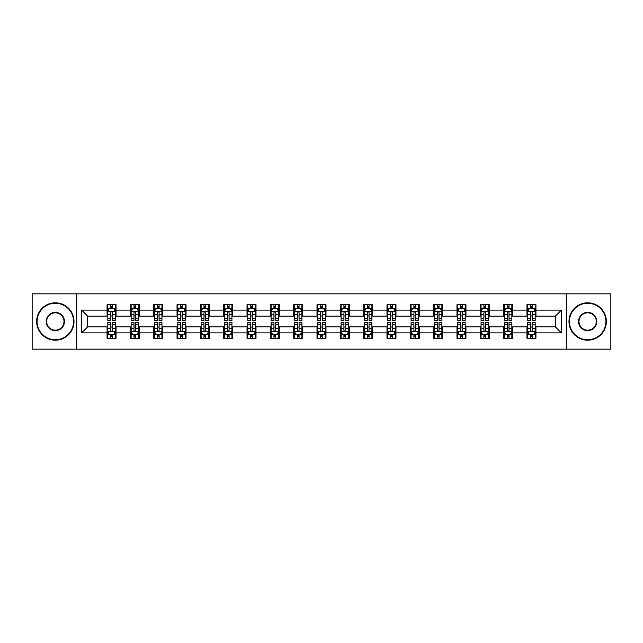 <?xml version="1.0" encoding="UTF-8"?>
<svg xmlns="http://www.w3.org/2000/svg" width="643" height="643" viewBox="0 0 643 643"><rect width="100%" height="100%" fill="white"/><g stroke="black" fill="none" stroke-linecap="round" stroke-linejoin="round"><path stroke-width="0.96" d="M566.29 349.165L610.85 349.165L610.85 293.835L566.29 293.835L566.29 349.165L76.71 349.165L76.71 293.835L32.15 293.835L32.15 349.165L76.71 349.165M566.29 293.835L76.71 293.835M535.932 310.135L535.932 304.678L526.963 304.678L526.963 310.135L512.608 310.135L512.608 304.678L503.63 304.678L503.63 310.135L489.275 310.135L489.275 304.678L480.305 304.678L480.305 310.135L465.95 310.135L465.95 304.678L456.98 304.678L456.98 310.135L442.625 310.135L442.625 304.678L433.647 304.678L433.647 310.135L419.292 310.135L419.292 304.678L410.322 304.678L410.322 310.135L395.967 310.135L395.967 304.678L386.998 304.678L386.998 310.135L372.643 310.135L372.643 304.678L363.673 304.678L363.673 310.135L349.31 310.135L349.31 304.678L340.34 304.678L340.34 310.135L325.985 310.135L325.985 304.678L317.015 304.678L317.015 310.135L302.66 310.135L302.66 304.678L293.69 304.678L293.69 310.135L279.327 310.135L279.327 304.678L270.357 304.678L270.357 310.135L256.002 310.135L256.002 304.678L247.033 304.678L247.033 310.135L232.678 310.135L232.678 304.678L223.708 304.678L223.708 310.135L209.353 310.135L209.353 304.678L200.375 304.678L200.375 310.135L186.02 310.135L186.02 304.678L177.05 304.678L177.05 310.135L162.695 310.135L162.695 304.678L153.725 304.678L153.725 310.135L139.37 310.135L139.37 304.678L130.392 304.678L130.392 310.135L116.037 310.135L116.037 304.678L107.068 304.678L107.068 310.135L81.645 310.135L81.645 332.865L87.625 326.885L107.068 326.885L107.068 338.322L116.037 338.322L116.037 326.885L130.392 326.885L130.392 338.322L139.37 338.322L139.37 326.885L153.725 326.885L153.725 338.322L162.695 338.322L162.695 326.885L177.05 326.885L177.05 338.322L186.02 338.322L186.02 326.885L200.375 326.885L200.375 338.322L209.353 338.322L209.353 326.885L223.708 326.885L223.708 338.322L232.678 338.322L232.678 326.885L247.033 326.885L247.033 338.322L256.002 338.322L256.002 326.885L270.357 326.885L270.357 338.322L279.327 338.322L279.327 326.885L293.69 326.885L293.69 338.322L302.66 338.322L302.66 326.885L317.015 326.885L317.015 338.322L325.985 338.322L325.985 326.885L340.34 326.885L340.34 338.322L349.31 338.322L349.31 326.885L363.673 326.885L363.673 338.322L372.643 338.322L372.643 326.885L386.998 326.885L386.998 338.322L395.967 338.322L395.967 326.885L410.322 326.885L410.322 338.322L419.292 338.322L419.292 326.885L433.647 326.885L433.647 338.322L442.625 338.322L442.625 326.885L456.98 326.885L456.98 338.322L465.95 338.322L465.95 326.885L480.305 326.885L480.305 338.322L489.275 338.322L489.275 326.885L503.63 326.885L503.63 338.322L512.608 338.322L512.608 326.885L526.963 326.885L526.963 338.322L535.932 338.322L535.932 326.885L555.375 326.885L555.375 316.115L535.932 316.115L535.932 310.135L561.355 310.135L561.355 332.865L535.932 332.865M526.963 332.865L512.608 332.865M503.63 332.865L489.275 332.865M480.305 332.865L465.95 332.865M456.98 332.865L442.625 332.865M433.647 332.865L419.292 332.865M410.322 332.865L395.967 332.865M386.998 332.865L372.643 332.865M363.673 332.865L349.31 332.865M340.34 332.865L325.985 332.865M317.015 332.865L302.66 332.865M293.69 332.865L279.327 332.865M270.357 332.865L256.002 332.865M247.033 332.865L232.678 332.865M223.708 332.865L209.353 332.865M200.375 332.865L186.02 332.865M177.05 332.865L162.695 332.865M153.725 332.865L139.37 332.865M130.392 332.865L116.037 332.865M107.068 332.865L81.645 332.865M526.963 310.135L526.963 316.115L512.608 316.115L512.608 310.135M503.63 310.135L503.63 316.115L489.275 316.115L489.275 310.135M480.305 310.135L480.305 316.115L465.95 316.115L465.95 310.135M456.98 310.135L456.98 316.115L442.625 316.115L442.625 310.135M433.647 310.135L433.647 316.115L419.292 316.115L419.292 310.135M410.322 310.135L410.322 316.115L395.967 316.115L395.967 310.135M386.998 310.135L386.998 316.115L372.643 316.115L372.643 310.135M363.673 310.135L363.673 316.115L349.31 316.115L349.31 310.135M340.34 310.135L340.34 316.115L325.985 316.115L325.985 310.135M317.015 310.135L317.015 316.115L302.66 316.115L302.66 310.135M293.69 310.135L293.69 316.115L279.327 316.115L279.327 310.135M270.357 310.135L270.357 316.115L256.002 316.115L256.002 310.135M247.033 310.135L247.033 316.115L232.678 316.115L232.678 310.135M223.708 310.135L223.708 316.115L209.353 316.115L209.353 310.135M200.375 310.135L200.375 316.115L186.02 316.115L186.02 310.135M177.05 310.135L177.05 316.115L162.695 316.115L162.695 310.135M153.725 310.135L153.725 316.115L139.37 316.115L139.37 310.135M130.392 310.135L130.392 316.115L116.037 316.115L116.037 310.135M107.068 310.135L107.068 316.115L87.625 316.115L81.645 310.135M87.625 316.115L87.625 326.885M561.355 332.865L555.375 326.885M555.375 316.115L561.355 310.135M107.068 308.415L107.815 308.415M110.652 308.415L112.453 308.415M115.29 308.415L116.037 308.415M107.068 315.97L107.815 315.97M110.652 315.97L112.453 315.97M115.29 315.97L116.037 315.97M107.068 327.03L107.815 327.03M110.652 327.03L112.453 327.03M115.29 327.03L116.037 327.03M107.068 334.585L107.815 334.585M110.652 334.585L112.453 334.585M115.29 334.585L116.037 334.585M130.392 327.03L131.14 327.03M133.985 327.03L135.777 327.03M138.623 327.03L139.37 327.03M130.392 334.585L131.14 334.585M133.985 334.585L135.777 334.585M138.623 334.585L139.37 334.585M130.392 308.415L131.14 308.415M133.985 308.415L135.777 308.415M138.623 308.415L139.37 308.415M130.392 315.97L131.14 315.97M133.985 315.97L135.777 315.97M138.623 315.97L139.37 315.97M153.725 327.03L154.473 327.03M157.31 327.03L159.102 327.03M161.948 327.03L162.695 327.03M153.725 334.585L154.473 334.585M157.31 334.585L159.102 334.585M161.948 334.585L162.695 334.585M153.725 308.415L154.473 308.415M157.31 308.415L159.102 308.415M161.948 308.415L162.695 308.415M153.725 315.97L154.473 315.97M157.31 315.97L159.102 315.97M161.948 315.97L162.695 315.97M177.05 327.03L177.798 327.03M180.635 327.03L182.435 327.03M185.272 327.03L186.02 327.03M177.05 334.585L177.798 334.585M180.635 334.585L182.435 334.585M185.272 334.585L186.02 334.585M177.05 308.415L177.798 308.415M180.635 308.415L182.435 308.415M185.272 308.415L186.02 308.415M177.05 315.97L177.798 315.97M180.635 315.97L182.435 315.97M185.272 315.97L186.02 315.97M200.375 327.03L201.122 327.03M203.968 327.03L205.76 327.03M208.597 327.03L209.353 327.03M200.375 334.585L201.122 334.585M203.968 334.585L205.76 334.585M208.597 334.585L209.353 334.585M200.375 308.415L201.122 308.415M203.968 308.415L205.76 308.415M208.597 308.415L209.353 308.415M200.375 315.97L201.122 315.97M203.968 315.97L205.76 315.97M208.597 315.97L209.353 315.97M223.708 327.03L224.455 327.03M227.292 327.03L229.085 327.03M231.93 327.03L232.678 327.03M223.708 334.585L224.455 334.585M227.292 334.585L229.085 334.585M231.93 334.585L232.678 334.585M223.708 308.415L224.455 308.415M227.292 308.415L229.085 308.415M231.93 308.415L232.678 308.415M223.708 315.97L224.455 315.97M227.292 315.97L229.085 315.97M231.93 315.97L232.678 315.97M247.033 327.03L247.78 327.03M250.617 327.03L252.418 327.03M255.255 327.03L256.002 327.03M247.033 334.585L247.78 334.585M250.617 334.585L252.418 334.585M255.255 334.585L256.002 334.585M247.033 308.415L247.78 308.415M250.617 308.415L252.418 308.415M255.255 308.415L256.002 308.415M247.033 315.97L247.78 315.97M250.617 315.97L252.418 315.97M255.255 315.97L256.002 315.97M270.357 327.03L271.105 327.03M273.95 327.03L275.743 327.03M278.58 327.03L279.327 327.03M270.357 334.585L271.105 334.585M273.95 334.585L275.743 334.585M278.58 334.585L279.327 334.585M270.357 308.415L271.105 308.415M273.95 308.415L275.743 308.415M278.58 308.415L279.327 308.415M270.357 315.97L271.105 315.97M273.95 315.97L275.743 315.97M278.58 315.97L279.327 315.97M293.69 327.03L294.438 327.03M297.275 327.03L299.067 327.03M301.913 327.03L302.66 327.03M293.69 334.585L294.438 334.585M297.275 334.585L299.067 334.585M301.913 334.585L302.66 334.585M293.69 308.415L294.438 308.415M297.275 308.415L299.067 308.415M301.913 308.415L302.66 308.415M293.69 315.97L294.438 315.97M297.275 315.97L299.067 315.97M301.913 315.97L302.66 315.97M317.015 327.03L317.763 327.03M320.6 327.03L322.4 327.03M325.237 327.03L325.985 327.03M317.015 334.585L317.763 334.585M320.6 334.585L322.4 334.585M325.237 334.585L325.985 334.585M317.015 308.415L317.763 308.415M320.6 308.415L322.4 308.415M325.237 308.415L325.985 308.415M317.015 315.97L317.763 315.97M320.6 315.97L322.4 315.97M325.237 315.97L325.985 315.97M340.34 327.03L341.087 327.03M343.933 327.03L345.725 327.03M348.562 327.03L349.31 327.03M340.34 334.585L341.087 334.585M343.933 334.585L345.725 334.585M348.562 334.585L349.31 334.585M340.34 308.415L341.087 308.415M343.933 308.415L345.725 308.415M348.562 308.415L349.31 308.415M340.34 315.97L341.087 315.97M343.933 315.97L345.725 315.97M348.562 315.97L349.31 315.97M363.673 327.03L364.42 327.03M367.257 327.03L369.05 327.03M371.895 327.03L372.643 327.03M363.673 334.585L364.42 334.585M367.257 334.585L369.05 334.585M371.895 334.585L372.643 334.585M363.673 308.415L364.42 308.415M367.257 308.415L369.05 308.415M371.895 308.415L372.643 308.415M363.673 315.97L364.42 315.97M367.257 315.97L369.05 315.97M371.895 315.97L372.643 315.97M386.998 327.03L387.745 327.03M390.582 327.03L392.383 327.03M395.22 327.03L395.967 327.03M386.998 334.585L387.745 334.585M390.582 334.585L392.383 334.585M395.22 334.585L395.967 334.585M386.998 308.415L387.745 308.415M390.582 308.415L392.383 308.415M395.22 308.415L395.967 308.415M386.998 315.97L387.745 315.97M390.582 315.97L392.383 315.97M395.22 315.97L395.967 315.97M410.322 327.03L411.07 327.03M413.915 327.03L415.708 327.03M418.545 327.03L419.292 327.03M410.322 334.585L411.07 334.585M413.915 334.585L415.708 334.585M418.545 334.585L419.292 334.585M410.322 308.415L411.07 308.415M413.915 308.415L415.708 308.415M418.545 308.415L419.292 308.415M410.322 315.97L411.07 315.97M413.915 315.97L415.708 315.97M418.545 315.97L419.292 315.97M433.647 327.03L434.403 327.03M437.24 327.03L439.032 327.03M441.878 327.03L442.625 327.03M433.647 334.585L434.403 334.585M437.24 334.585L439.032 334.585M441.878 334.585L442.625 334.585M433.647 308.415L434.403 308.415M437.24 308.415L439.032 308.415M441.878 308.415L442.625 308.415M433.647 315.97L434.403 315.97M437.24 315.97L439.032 315.97M441.878 315.97L442.625 315.97M456.98 327.03L457.728 327.03M460.565 327.03L462.365 327.03M465.202 327.03L465.95 327.03M456.98 334.585L457.728 334.585M460.565 334.585L462.365 334.585M465.202 334.585L465.95 334.585M456.98 308.415L457.728 308.415M460.565 308.415L462.365 308.415M465.202 308.415L465.95 308.415M456.98 315.97L457.728 315.97M460.565 315.97L462.365 315.97M465.202 315.97L465.95 315.97M480.305 327.03L481.052 327.03M483.898 327.03L485.69 327.03M488.527 327.03L489.275 327.03M480.305 334.585L481.052 334.585M483.898 334.585L485.69 334.585M488.527 334.585L489.275 334.585M480.305 308.415L481.052 308.415M483.898 308.415L485.69 308.415M488.527 308.415L489.275 308.415M480.305 315.97L481.052 315.97M483.898 315.97L485.69 315.97M488.527 315.97L489.275 315.97M503.63 327.03L504.377 327.03M507.223 327.03L509.015 327.03M511.86 327.03L512.608 327.03M503.63 334.585L504.377 334.585M507.223 334.585L509.015 334.585M511.86 334.585L512.608 334.585M503.63 308.415L504.377 308.415M507.223 308.415L509.015 308.415M511.86 308.415L512.608 308.415M503.63 315.97L504.377 315.97M507.223 315.97L509.015 315.97M511.86 315.97L512.608 315.97M526.963 327.03L527.71 327.03M530.547 327.03L532.348 327.03M535.185 327.03L535.932 327.03M526.963 334.585L527.71 334.585M530.547 334.585L532.348 334.585M535.185 334.585L535.932 334.585M526.963 308.415L527.71 308.415M530.547 308.415L532.348 308.415M535.185 308.415L535.932 308.415M526.963 315.97L527.71 315.97M530.547 315.97L532.348 315.97M535.185 315.97L535.932 315.97M112.453 306.623L110.652 306.623M115.29 318.727L112.453 318.727L112.453 320.6L115.29 320.6L115.29 311.477L113.795 308.487L109.31 308.487L107.815 311.477L107.815 320.6L110.652 320.6L110.652 318.727L107.815 318.727M107.815 311.477L107.815 304.678M115.29 311.477L115.29 304.678M110.652 308.487L110.652 304.678M112.453 304.678L112.453 308.487M112.453 318.727L112.453 312.602C111.85 311.453 111.255 311.453 110.652 312.602L110.652 318.727M110.652 336.377L112.453 336.377M107.815 324.273L110.652 324.273L110.652 322.4L107.815 322.4L107.815 331.523L109.31 334.513L113.795 334.513L115.29 331.523L115.29 322.4L112.453 322.4L112.453 324.273L115.29 324.273M115.29 331.523L115.29 338.322M107.815 331.523L107.815 338.322M112.453 334.513L112.453 338.322M110.652 338.322L110.652 334.513M110.652 324.273L110.652 330.398C111.255 331.547 111.85 331.547 112.453 330.398L112.453 324.273M55.33 303.255A18.245 18.245 0 0 0 37.085 321.5A18.245 18.245 0 0 0 55.33 339.745A18.245 18.245 0 0 0 73.567 321.5A18.245 18.245 0 0 0 55.33 303.255M55.33 340.195A18.695 18.695 0 0 1 36.635 321.5A18.695 18.695 0 0 1 55.33 302.805A18.695 18.695 0 0 1 74.017 321.5A18.695 18.695 0 0 1 55.33 340.195M55.33 312.377A9.123 9.123 0 0 1 64.453 321.5A9.123 9.123 0 0 1 55.33 330.623A9.123 9.123 0 0 1 46.208 321.5A9.123 9.123 0 0 1 55.33 312.377M55.33 330.172A8.672 8.672 0 0 0 64.003 321.5A8.672 8.672 0 0 0 55.33 312.828A8.672 8.672 0 0 0 46.658 321.5A8.672 8.672 0 0 0 55.33 330.172M587.67 303.255A18.245 18.245 0 0 0 569.433 321.5A18.245 18.245 0 0 0 587.67 339.745A18.245 18.245 0 0 0 605.915 321.5A18.245 18.245 0 0 0 587.67 303.255M587.67 340.195A18.695 18.695 0 0 1 568.983 321.5A18.695 18.695 0 0 1 587.67 302.805A18.695 18.695 0 0 1 606.365 321.5A18.695 18.695 0 0 1 587.67 340.195M587.67 312.377A9.123 9.123 0 0 1 596.792 321.5A9.123 9.123 0 0 1 587.67 330.623A9.123 9.123 0 0 1 578.547 321.5A9.123 9.123 0 0 1 587.67 312.377M587.67 330.172A8.672 8.672 0 0 0 596.342 321.5A8.672 8.672 0 0 0 587.67 312.828A8.672 8.672 0 0 0 578.997 321.5A8.672 8.672 0 0 0 587.67 330.172M135.777 306.623L133.985 306.623M138.623 318.727L135.777 318.727L135.777 320.6L138.623 320.6L138.623 311.477L137.12 308.487L132.635 308.487L131.14 311.477L131.14 320.6L133.985 320.6L133.985 318.727L131.14 318.727M131.14 311.477L131.14 304.678M138.623 311.477L138.623 304.678M133.985 308.487L133.985 304.678M135.777 304.678L135.777 308.487M135.777 318.727L135.777 312.602C135.183 311.453 134.58 311.453 133.985 312.602L133.985 318.727M159.102 306.623L157.31 306.623M161.948 318.727L159.102 318.727L159.102 320.6L161.948 320.6L161.948 311.477L160.453 308.487L155.968 308.487L154.473 311.477L154.473 320.6L157.31 320.6L157.31 318.727L154.473 318.727M154.473 311.477L154.473 304.678M161.948 311.477L161.948 304.678M157.31 308.487L157.31 304.678M159.102 304.678L159.102 308.487M159.102 318.727L159.102 312.602C158.508 311.453 157.913 311.453 157.31 312.602L157.31 318.727M133.985 336.377L135.777 336.377M131.14 324.273L133.985 324.273L133.985 322.4L131.14 322.4L131.14 331.523L132.635 334.513L137.12 334.513L138.623 331.523L138.623 322.4L135.777 322.4L135.777 324.273L138.623 324.273M138.623 331.523L138.623 338.322M131.14 331.523L131.14 338.322M135.777 334.513L135.777 338.322M133.985 338.322L133.985 334.513M133.985 324.273L133.985 330.398C134.58 331.547 135.183 331.547 135.777 330.398L135.777 324.273M157.31 336.377L159.102 336.377M154.473 324.273L157.31 324.273L157.31 322.4L154.473 322.4L154.473 331.523L155.968 334.513L160.453 334.513L161.948 331.523L161.948 322.4L159.102 322.4L159.102 324.273L161.948 324.273M161.948 331.523L161.948 338.322M154.473 331.523L154.473 338.322M159.102 334.513L159.102 338.322M157.31 338.322L157.31 334.513M157.31 324.273L157.31 330.398C157.905 331.547 158.508 331.547 159.102 330.398L159.102 324.273M182.435 306.623L180.635 306.623M185.272 318.727L182.435 318.727L182.435 320.6L185.272 320.6L185.272 311.477L183.777 308.487L179.293 308.487L177.798 311.477L177.798 320.6L180.635 320.6L180.635 318.727L177.798 318.727M177.798 311.477L177.798 304.678M185.272 311.477L185.272 304.678M180.635 308.487L180.635 304.678M182.435 304.678L182.435 308.487M182.435 318.727L182.435 312.602C181.832 311.453 181.238 311.453 180.635 312.602L180.635 318.727M205.76 306.623L203.968 306.623M208.597 318.727L205.76 318.727L205.76 320.6L208.597 320.6L208.597 311.477L207.102 308.487L202.617 308.487L201.122 311.477L201.122 320.6L203.968 320.6L203.968 318.727L201.122 318.727M201.122 311.477L201.122 304.678M208.597 311.477L208.597 304.678M203.968 308.487L203.968 304.678M205.76 304.678L205.76 308.487M205.76 318.727L205.76 312.602C205.165 311.453 204.562 311.453 203.968 312.602L203.968 318.727M229.085 306.623L227.292 306.623M231.93 318.727L229.085 318.727L229.085 320.6L231.93 320.6L231.93 311.477L230.435 308.487L225.95 308.487L224.455 311.477L224.455 320.6L227.292 320.6L227.292 318.727L224.455 318.727M224.455 311.477L224.455 304.678M231.93 311.477L231.93 304.678M227.292 308.487L227.292 304.678M229.085 304.678L229.085 308.487M229.085 318.727L229.085 312.602C228.49 311.453 227.895 311.453 227.292 312.602L227.292 318.727M180.635 336.377L182.435 336.377M177.798 324.273L180.635 324.273L180.635 322.4L177.798 322.4L177.798 331.523L179.293 334.513L183.777 334.513L185.272 331.523L185.272 322.4L182.435 322.4L182.435 324.273L185.272 324.273M185.272 331.523L185.272 338.322M177.798 331.523L177.798 338.322M182.435 334.513L182.435 338.322M180.635 338.322L180.635 334.513M180.635 324.273L180.635 330.398C181.238 331.547 181.832 331.547 182.435 330.398L182.435 324.273M203.968 336.377L205.76 336.377M201.122 324.273L203.968 324.273L203.968 322.4L201.122 322.4L201.122 331.523L202.617 334.513L207.102 334.513L208.597 331.523L208.597 322.4L205.76 322.4L205.76 324.273L208.597 324.273M208.597 331.523L208.597 338.322M201.122 331.523L201.122 338.322M205.76 334.513L205.76 338.322M203.968 338.322L203.968 334.513M203.968 324.273L203.968 330.398C204.562 331.547 205.157 331.547 205.76 330.398L205.76 324.273M227.292 336.377L229.085 336.377M224.455 324.273L227.292 324.273L227.292 322.4L224.455 322.4L224.455 331.523L225.95 334.513L230.435 334.513L231.93 331.523L231.93 322.4L229.085 322.4L229.085 324.273L231.93 324.273M231.93 331.523L231.93 338.322M224.455 331.523L224.455 338.322M229.085 334.513L229.085 338.322M227.292 338.322L227.292 334.513M227.292 324.273L227.292 330.398C227.887 331.547 228.49 331.547 229.085 330.398L229.085 324.273M250.617 336.377L252.418 336.377M247.78 324.273L250.617 324.273L250.617 322.4L247.78 322.4L247.78 331.523L249.275 334.513L253.76 334.513L255.255 331.523L255.255 322.4L252.418 322.4L252.418 324.273L255.255 324.273M255.255 331.523L255.255 338.322M247.78 331.523L247.78 338.322M252.418 334.513L252.418 338.322M250.617 338.322L250.617 334.513M250.617 324.273L250.617 330.398C251.22 331.547 251.815 331.547 252.418 330.398L252.418 324.273M273.95 336.377L275.743 336.377M271.105 324.273L273.95 324.273L273.95 322.4L271.105 322.4L271.105 331.523L272.6 334.513L277.085 334.513L278.58 331.523L278.58 322.4L275.743 322.4L275.743 324.273L278.58 324.273M278.58 331.523L278.58 338.322M271.105 331.523L271.105 338.322M275.743 334.513L275.743 338.322M273.95 338.322L273.95 334.513M273.95 324.273L273.95 330.398C274.545 331.547 275.14 331.547 275.743 330.398L275.743 324.273M297.275 336.377L299.067 336.377M294.438 324.273L297.275 324.273L297.275 322.4L294.438 322.4L294.438 331.523L295.933 334.513L300.418 334.513L301.913 331.523L301.913 322.4L299.067 322.4L299.067 324.273L301.913 324.273M301.913 331.523L301.913 338.322M294.438 331.523L294.438 338.322M299.067 334.513L299.067 338.322M297.275 338.322L297.275 334.513M297.275 324.273L297.275 330.398C297.87 331.547 298.473 331.547 299.067 330.398L299.067 324.273M320.6 336.377L322.4 336.377M317.763 324.273L320.6 324.273L320.6 322.4L317.763 322.4L317.763 331.523L319.258 334.513L323.742 334.513L325.237 331.523L325.237 322.4L322.4 322.4L322.4 324.273L325.237 324.273M325.237 331.523L325.237 338.322M317.763 331.523L317.763 338.322M322.4 334.513L322.4 338.322M320.6 338.322L320.6 334.513M320.6 324.273L320.6 330.398C321.203 331.547 321.797 331.547 322.4 330.398L322.4 324.273M343.933 336.377L345.725 336.377M341.087 324.273L343.933 324.273L343.933 322.4L341.087 322.4L341.087 331.523L342.582 334.513L347.067 334.513L348.562 331.523L348.562 322.4L345.725 322.4L345.725 324.273L348.562 324.273M348.562 331.523L348.562 338.322M341.087 331.523L341.087 338.322M345.725 334.513L345.725 338.322M343.933 338.322L343.933 334.513M343.933 324.273L343.933 330.398C344.527 331.547 345.122 331.547 345.725 330.398L345.725 324.273M367.257 336.377L369.05 336.377M364.42 324.273L367.257 324.273L367.257 322.4L364.42 322.4L364.42 331.523L365.915 334.513L370.4 334.513L371.895 331.523L371.895 322.4L369.05 322.4L369.05 324.273L371.895 324.273M371.895 331.523L371.895 338.322M364.42 331.523L364.42 338.322M369.05 334.513L369.05 338.322M367.257 338.322L367.257 334.513M367.257 324.273L367.257 330.398C367.852 331.547 368.455 331.547 369.05 330.398L369.05 324.273M390.582 336.377L392.383 336.377M387.745 324.273L390.582 324.273L390.582 322.4L387.745 322.4L387.745 331.523L389.24 334.513L393.725 334.513L395.22 331.523L395.22 322.4L392.383 322.4L392.383 324.273L395.22 324.273M395.22 331.523L395.22 338.322M387.745 331.523L387.745 338.322M392.383 334.513L392.383 338.322M390.582 338.322L390.582 334.513M390.582 324.273L390.582 330.398C391.185 331.547 391.78 331.547 392.383 330.398L392.383 324.273M413.915 336.377L415.708 336.377M411.07 324.273L413.915 324.273L413.915 322.4L411.07 322.4L411.07 331.523L412.565 334.513L417.05 334.513L418.545 331.523L418.545 322.4L415.708 322.4L415.708 324.273L418.545 324.273M418.545 331.523L418.545 338.322M411.07 331.523L411.07 338.322M415.708 334.513L415.708 338.322M413.915 338.322L413.915 334.513M413.915 324.273L413.915 330.398C414.51 331.547 415.105 331.547 415.708 330.398L415.708 324.273M437.24 336.377L439.032 336.377M434.403 324.273L437.24 324.273L437.24 322.4L434.403 322.4L434.403 331.523L435.898 334.513L440.383 334.513L441.878 331.523L441.878 322.4L439.032 322.4L439.032 324.273L441.878 324.273M441.878 331.523L441.878 338.322M434.403 331.523L434.403 338.322M439.032 334.513L439.032 338.322M437.24 338.322L437.24 334.513M437.24 324.273L437.24 330.398C437.835 331.547 438.438 331.547 439.032 330.398L439.032 324.273M460.565 336.377L462.365 336.377M457.728 324.273L460.565 324.273L460.565 322.4L457.728 322.4L457.728 331.523L459.223 334.513L463.707 334.513L465.202 331.523L465.202 322.4L462.365 322.4L462.365 324.273L465.202 324.273M465.202 331.523L465.202 338.322M457.728 331.523L457.728 338.322M462.365 334.513L462.365 338.322M460.565 338.322L460.565 334.513M460.565 324.273L460.565 330.398C461.168 331.547 461.762 331.547 462.365 330.398L462.365 324.273M483.898 336.377L485.69 336.377M481.052 324.273L483.898 324.273L483.898 322.4L481.052 322.4L481.052 331.523L482.547 334.513L487.032 334.513L488.527 331.523L488.527 322.4L485.69 322.4L485.69 324.273L488.527 324.273M488.527 331.523L488.527 338.322M481.052 331.523L481.052 338.322M485.69 334.513L485.69 338.322M483.898 338.322L483.898 334.513M483.898 324.273L483.898 330.398C484.492 331.547 485.087 331.547 485.69 330.398L485.69 324.273M252.418 306.623L250.617 306.623M255.255 318.727L252.418 318.727L252.418 320.6L255.255 320.6L255.255 311.477L253.76 308.487L249.275 308.487L247.78 311.477L247.78 320.6L250.617 320.6L250.617 318.727L247.78 318.727M247.78 311.477L247.78 304.678M255.255 311.477L255.255 304.678M250.617 308.487L250.617 304.678M252.418 304.678L252.418 308.487M252.418 318.727L252.418 312.602C251.815 311.453 251.22 311.453 250.617 312.602L250.617 318.727M275.743 306.623L273.95 306.623M278.58 318.727L275.743 318.727L275.743 320.6L278.58 320.6L278.58 311.477L277.085 308.487L272.6 308.487L271.105 311.477L271.105 320.6L273.95 320.6L273.95 318.727L271.105 318.727M271.105 311.477L271.105 304.678M278.58 311.477L278.58 304.678M273.95 308.487L273.95 304.678M275.743 304.678L275.743 308.487M275.743 318.727L275.743 312.602C275.148 311.453 274.545 311.453 273.95 312.602L273.95 318.727M299.067 306.623L297.275 306.623M301.913 318.727L299.067 318.727L299.067 320.6L301.913 320.6L301.913 311.477L300.418 308.487L295.933 308.487L294.438 311.477L294.438 320.6L297.275 320.6L297.275 318.727L294.438 318.727M294.438 311.477L294.438 304.678M301.913 311.477L301.913 304.678M297.275 308.487L297.275 304.678M299.067 304.678L299.067 308.487M299.067 318.727L299.067 312.602C298.473 311.453 297.878 311.453 297.275 312.602L297.275 318.727M322.4 306.623L320.6 306.623M325.237 318.727L322.4 318.727L322.4 320.6L325.237 320.6L325.237 311.477L323.742 308.487L319.258 308.487L317.763 311.477L317.763 320.6L320.6 320.6L320.6 318.727L317.763 318.727M317.763 311.477L317.763 304.678M325.237 311.477L325.237 304.678M320.6 308.487L320.6 304.678M322.4 304.678L322.4 308.487M322.4 318.727L322.4 312.602C321.797 311.453 321.203 311.453 320.6 312.602L320.6 318.727M345.725 306.623L343.933 306.623M348.562 318.727L345.725 318.727L345.725 320.6L348.562 320.6L348.562 311.477L347.067 308.487L342.582 308.487L341.087 311.477L341.087 320.6L343.933 320.6L343.933 318.727L341.087 318.727M341.087 311.477L341.087 304.678M348.562 311.477L348.562 304.678M343.933 308.487L343.933 304.678M345.725 304.678L345.725 308.487M345.725 318.727L345.725 312.602C345.13 311.453 344.527 311.453 343.933 312.602L343.933 318.727M369.05 306.623L367.257 306.623M371.895 318.727L369.05 318.727L369.05 320.6L371.895 320.6L371.895 311.477L370.4 308.487L365.915 308.487L364.42 311.477L364.42 320.6L367.257 320.6L367.257 318.727L364.42 318.727M364.42 311.477L364.42 304.678M371.895 311.477L371.895 304.678M367.257 308.487L367.257 304.678M369.05 304.678L369.05 308.487M369.05 318.727L369.05 312.602C368.455 311.453 367.86 311.453 367.257 312.602L367.257 318.727M392.383 306.623L390.582 306.623M395.22 318.727L392.383 318.727L392.383 320.6L395.22 320.6L395.22 311.477L393.725 308.487L389.24 308.487L387.745 311.477L387.745 320.6L390.582 320.6L390.582 318.727L387.745 318.727M387.745 311.477L387.745 304.678M395.22 311.477L395.22 304.678M390.582 308.487L390.582 304.678M392.383 304.678L392.383 308.487M392.383 318.727L392.383 312.602C391.78 311.453 391.185 311.453 390.582 312.602L390.582 318.727M415.708 306.623L413.915 306.623M418.545 318.727L415.708 318.727L415.708 320.6L418.545 320.6L418.545 311.477L417.05 308.487L412.565 308.487L411.07 311.477L411.07 320.6L413.915 320.6L413.915 318.727L411.07 318.727M411.07 311.477L411.07 304.678M418.545 311.477L418.545 304.678M413.915 308.487L413.915 304.678M415.708 304.678L415.708 308.487M415.708 318.727L415.708 312.602C415.113 311.453 414.51 311.453 413.915 312.602L413.915 318.727M439.032 306.623L437.24 306.623M441.878 318.727L439.032 318.727L439.032 320.6L441.878 320.6L441.878 311.477L440.383 308.487L435.898 308.487L434.403 311.477L434.403 320.6L437.24 320.6L437.24 318.727L434.403 318.727M434.403 311.477L434.403 304.678M441.878 311.477L441.878 304.678M437.24 308.487L437.24 304.678M439.032 304.678L439.032 308.487M439.032 318.727L439.032 312.602C438.438 311.453 437.843 311.453 437.24 312.602L437.24 318.727M462.365 306.623L460.565 306.623M465.202 318.727L462.365 318.727L462.365 320.6L465.202 320.6L465.202 311.477L463.707 308.487L459.223 308.487L457.728 311.477L457.728 320.6L460.565 320.6L460.565 318.727L457.728 318.727M457.728 311.477L457.728 304.678M465.202 311.477L465.202 304.678M460.565 308.487L460.565 304.678M462.365 304.678L462.365 308.487M462.365 318.727L462.365 312.602C461.762 311.453 461.168 311.453 460.565 312.602L460.565 318.727M485.69 306.623L483.898 306.623M488.527 318.727L485.69 318.727L485.69 320.6L488.527 320.6L488.527 311.477L487.032 308.487L482.547 308.487L481.052 311.477L481.052 320.6L483.898 320.6L483.898 318.727L481.052 318.727M481.052 311.477L481.052 304.678M488.527 311.477L488.527 304.678M483.898 308.487L483.898 304.678M485.69 304.678L485.69 308.487M485.69 318.727L485.69 312.602C485.095 311.453 484.492 311.453 483.898 312.602L483.898 318.727M509.015 306.623L507.223 306.623M511.86 318.727L509.015 318.727L509.015 320.6L511.86 320.6L511.86 311.477L510.365 308.487L505.88 308.487L504.377 311.477L504.377 320.6L507.223 320.6L507.223 318.727L504.377 318.727M504.377 311.477L504.377 304.678M511.86 311.477L511.86 304.678M507.223 308.487L507.223 304.678M509.015 304.678L509.015 308.487M509.015 318.727L509.015 312.602C508.42 311.453 507.817 311.453 507.223 312.602L507.223 318.727M507.223 336.377L509.015 336.377M504.377 324.273L507.223 324.273L507.223 322.4L504.377 322.4L504.377 331.523L505.88 334.513L510.365 334.513L511.86 331.523L511.86 322.4L509.015 322.4L509.015 324.273L511.86 324.273M511.86 331.523L511.86 338.322M504.377 331.523L504.377 338.322M509.015 334.513L509.015 338.322M507.223 338.322L507.223 334.513M507.223 324.273L507.223 330.398C507.817 331.547 508.42 331.547 509.015 330.398L509.015 324.273M532.348 306.623L530.547 306.623M535.185 318.727L532.348 318.727L532.348 320.6L535.185 320.6L535.185 311.477L533.69 308.487L529.205 308.487L527.71 311.477L527.71 320.6L530.547 320.6L530.547 318.727L527.71 318.727M527.71 311.477L527.71 304.678M535.185 311.477L535.185 304.678M530.547 308.487L530.547 304.678M532.348 304.678L532.348 308.487M532.348 318.727L532.348 312.602C531.745 311.453 531.15 311.453 530.547 312.602L530.547 318.727M530.547 336.377L532.348 336.377M527.71 324.273L530.547 324.273L530.547 322.4L527.71 322.4L527.71 331.523L529.205 334.513L533.69 334.513L535.185 331.523L535.185 322.4L532.348 322.4L532.348 324.273L535.185 324.273M535.185 331.523L535.185 338.322M527.71 331.523L527.71 338.322M532.348 334.513L532.348 338.322M530.547 338.322L530.547 334.513M530.547 324.273L530.547 330.398C531.15 331.547 531.745 331.547 532.348 330.398L532.348 324.273M115.258 311.405L107.855 311.405M107.815 308.672L109.222 308.672M113.883 308.672L115.29 308.672M110.652 314.716L107.815 314.716M115.29 314.716L112.453 314.716M112.453 307.571L110.652 307.571M107.855 331.595L115.258 331.595M115.29 334.328L113.883 334.328M109.222 334.328L107.815 334.328M112.453 328.284L115.29 328.284M107.815 328.284L110.652 328.284M110.652 335.429L112.453 335.429M138.583 311.405L131.18 311.405M131.14 308.672L132.546 308.672M137.216 308.672L138.623 308.672M133.985 314.716L131.14 314.716M138.623 314.716L135.777 314.716M135.777 307.571L133.985 307.571M161.907 311.405L154.505 311.405M154.473 308.672L155.871 308.672M160.541 308.672L161.948 308.672M157.31 314.716L154.473 314.716M161.948 314.716L159.102 314.716M159.102 307.571L157.31 307.571M131.18 331.595L138.583 331.595M138.623 334.328L137.216 334.328M132.546 334.328L131.14 334.328M135.777 328.284L138.623 328.284M131.14 328.284L133.985 328.284M133.985 335.429L135.777 335.429M154.505 331.595L161.907 331.595M161.948 334.328L160.541 334.328M155.871 334.328L154.473 334.328M159.102 328.284L161.948 328.284M154.473 328.284L157.31 328.284M157.31 335.429L159.102 335.429M185.24 311.405L177.838 311.405M177.798 308.672L179.204 308.672M183.866 308.672L185.272 308.672M180.635 314.716L177.798 314.716M185.272 314.716L182.435 314.716M182.435 307.571L180.635 307.571M208.565 311.405L201.163 311.405M201.122 308.672L202.529 308.672M207.199 308.672L208.597 308.672M203.968 314.716L201.122 314.716M208.597 314.716L205.76 314.716M205.76 307.571L203.968 307.571M231.89 311.405L224.487 311.405M224.455 308.672L225.854 308.672M230.524 308.672L231.93 308.672M227.292 314.716L224.455 314.716M231.93 314.716L229.085 314.716M229.085 307.571L227.292 307.571M177.838 331.595L185.24 331.595M185.272 334.328L183.866 334.328M179.204 334.328L177.798 334.328M182.435 328.284L185.272 328.284M177.798 328.284L180.635 328.284M180.635 335.429L182.435 335.429M201.163 331.595L208.565 331.595M208.597 334.328L207.199 334.328M202.529 334.328L201.122 334.328M205.76 328.284L208.597 328.284M201.122 328.284L203.968 328.284M203.968 335.429L205.76 335.429M224.487 331.595L231.89 331.595M231.93 334.328L230.524 334.328M225.854 334.328L224.455 334.328M229.085 328.284L231.93 328.284M224.455 328.284L227.292 328.284M227.292 335.429L229.085 335.429M247.82 331.595L255.215 331.595M255.255 334.328L253.848 334.328M249.187 334.328L247.78 334.328M252.418 328.284L255.255 328.284M247.78 328.284L250.617 328.284M250.617 335.429L252.418 335.429M271.145 331.595L278.548 331.595M278.58 334.328L277.181 334.328M272.511 334.328L271.105 334.328M275.743 328.284L278.58 328.284M271.105 328.284L273.95 328.284M273.95 335.429L275.743 335.429M294.47 331.595L301.872 331.595M301.913 334.328L300.506 334.328M295.836 334.328L294.438 334.328M299.067 328.284L301.913 328.284M294.438 328.284L297.275 328.284M297.275 335.429L299.067 335.429M317.803 331.595L325.197 331.595M325.237 334.328L323.831 334.328M319.169 334.328L317.763 334.328M322.4 328.284L325.237 328.284M317.763 328.284L320.6 328.284M320.6 335.429L322.4 335.429M341.128 331.595L348.53 331.595M348.562 334.328L347.164 334.328M342.494 334.328L341.087 334.328M345.725 328.284L348.562 328.284M341.087 328.284L343.933 328.284M343.933 335.429L345.725 335.429M364.452 331.595L371.855 331.595M371.895 334.328L370.489 334.328M365.819 334.328L364.42 334.328M369.05 328.284L371.895 328.284M364.42 328.284L367.257 328.284M367.257 335.429L369.05 335.429M387.785 331.595L395.18 331.595M395.22 334.328L393.813 334.328M389.152 334.328L387.745 334.328M392.383 328.284L395.22 328.284M387.745 328.284L390.582 328.284M390.582 335.429L392.383 335.429M411.11 331.595L418.513 331.595M418.545 334.328L417.146 334.328M412.476 334.328L411.07 334.328M415.708 328.284L418.545 328.284M411.07 328.284L413.915 328.284M413.915 335.429L415.708 335.429M434.435 331.595L441.837 331.595M441.878 334.328L440.471 334.328M435.801 334.328L434.403 334.328M439.032 328.284L441.878 328.284M434.403 328.284L437.24 328.284M437.24 335.429L439.032 335.429M457.76 331.595L465.162 331.595M465.202 334.328L463.796 334.328M459.134 334.328L457.728 334.328M462.365 328.284L465.202 328.284M457.728 328.284L460.565 328.284M460.565 335.429L462.365 335.429M481.093 331.595L488.495 331.595M488.527 334.328L487.129 334.328M482.459 334.328L481.052 334.328M485.69 328.284L488.527 328.284M481.052 328.284L483.898 328.284M483.898 335.429L485.69 335.429M255.215 311.405L247.82 311.405M247.78 308.672L249.187 308.672M253.848 308.672L255.255 308.672M250.617 314.716L247.78 314.716M255.255 314.716L252.418 314.716M252.418 307.571L250.617 307.571M278.548 311.405L271.145 311.405M271.105 308.672L272.511 308.672M277.181 308.672L278.58 308.672M273.95 314.716L271.105 314.716M278.58 314.716L275.743 314.716M275.743 307.571L273.95 307.571M301.872 311.405L294.47 311.405M294.438 308.672L295.836 308.672M300.506 308.672L301.913 308.672M297.275 314.716L294.438 314.716M301.913 314.716L299.067 314.716M299.067 307.571L297.275 307.571M325.197 311.405L317.803 311.405M317.763 308.672L319.169 308.672M323.831 308.672L325.237 308.672M320.6 314.716L317.763 314.716M325.237 314.716L322.4 314.716M322.4 307.571L320.6 307.571M348.53 311.405L341.128 311.405M341.087 308.672L342.494 308.672M347.164 308.672L348.562 308.672M343.933 314.716L341.087 314.716M348.562 314.716L345.725 314.716M345.725 307.571L343.933 307.571M371.855 311.405L364.452 311.405M364.42 308.672L365.819 308.672M370.489 308.672L371.895 308.672M367.257 314.716L364.42 314.716M371.895 314.716L369.05 314.716M369.05 307.571L367.257 307.571M395.18 311.405L387.785 311.405M387.745 308.672L389.152 308.672M393.813 308.672L395.22 308.672M390.582 314.716L387.745 314.716M395.22 314.716L392.383 314.716M392.383 307.571L390.582 307.571M418.513 311.405L411.11 311.405M411.07 308.672L412.476 308.672M417.146 308.672L418.545 308.672M413.915 314.716L411.07 314.716M418.545 314.716L415.708 314.716M415.708 307.571L413.915 307.571M441.837 311.405L434.435 311.405M434.403 308.672L435.801 308.672M440.471 308.672L441.878 308.672M437.24 314.716L434.403 314.716M441.878 314.716L439.032 314.716M439.032 307.571L437.24 307.571M465.162 311.405L457.76 311.405M457.728 308.672L459.134 308.672M463.796 308.672L465.202 308.672M460.565 314.716L457.728 314.716M465.202 314.716L462.365 314.716M462.365 307.571L460.565 307.571M488.495 311.405L481.093 311.405M481.052 308.672L482.459 308.672M487.129 308.672L488.527 308.672M483.898 314.716L481.052 314.716M488.527 314.716L485.69 314.716M485.69 307.571L483.898 307.571M511.82 311.405L504.417 311.405M504.377 308.672L505.784 308.672M510.454 308.672L511.86 308.672M507.223 314.716L504.377 314.716M511.86 314.716L509.015 314.716M509.015 307.571L507.223 307.571M504.417 331.595L511.82 331.595M511.86 334.328L510.454 334.328M505.784 334.328L504.377 334.328M509.015 328.284L511.86 328.284M504.377 328.284L507.223 328.284M507.223 335.429L509.015 335.429M535.145 311.405L527.742 311.405M527.71 308.672L529.117 308.672M533.778 308.672L535.185 308.672M530.547 314.716L527.71 314.716M535.185 314.716L532.348 314.716M532.348 307.571L530.547 307.571M527.742 331.595L535.145 331.595M535.185 334.328L533.778 334.328M529.117 334.328L527.71 334.328M532.348 328.284L535.185 328.284M527.71 328.284L530.547 328.284M530.547 335.429L532.348 335.429"/></g></svg>
